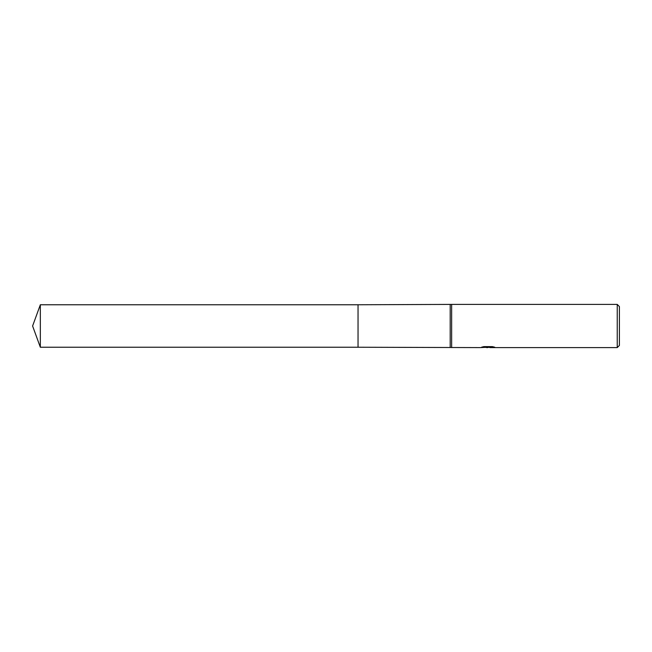 <?xml version="1.0" encoding="UTF-8"?>
<svg xmlns="http://www.w3.org/2000/svg" width="652" height="652" viewBox="0 0 652 652"><rect width="100%" height="100%" fill="white"/><g stroke="black" fill="none" stroke-linecap="round" stroke-linejoin="round"><path stroke-width="0.98" d="M482.961 346.823L488.503 347.19L480.288 347.597L358.038 347.239L358.038 304.761L451.64 304.402L617.24 304.402L619.4 306.562L619.4 345.438L617.24 347.597L489.929 347.597L493.254 346.823M450.198 347.239L450.198 304.761M451.64 347.597L451.64 304.402M489.848 347.263L485.129 347.386M487.639 347.597L486.62 347.597M617.24 347.597L617.24 304.402M488.503 347.19L481.6 347.19L483.849 346.628L492.366 346.628L494.844 347.255L489.848 347.589M489.848 347.239L487.973 347.426M40.334 347.239L40.334 304.761L358.038 304.761L358.038 347.239L40.334 347.239L32.6 326L40.334 304.761"/></g></svg>
